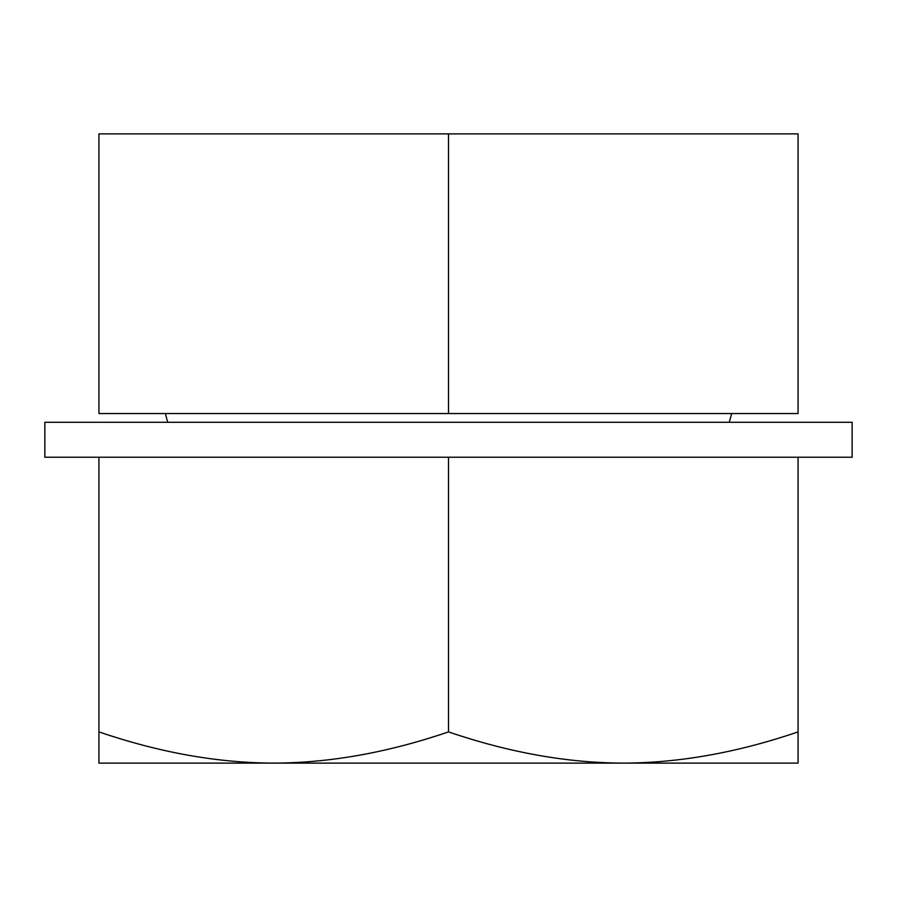 <?xml version="1.0" encoding="UTF-8"?>
<svg xmlns="http://www.w3.org/2000/svg" width="897" height="897" viewBox="0 0 897 897"><rect width="100%" height="100%" fill="white"/><g stroke="black" fill="none" stroke-linecap="round" stroke-linejoin="round"><path stroke-width="1.35" d="M729.306 422.285L731.649 413.539M167.694 422.285L165.351 413.539M448.5 413.539L98.928 413.539L98.928 133.888L448.5 133.888L448.5 413.539L798.072 413.539L798.072 133.888L448.5 133.888M273.72 763.112L98.928 763.112L98.928 731.896C159.419 752.549 217.679 762.955 273.72 763.112L623.28 763.112C567.252 762.955 508.991 752.549 448.5 731.896C387.997 752.549 329.737 762.966 273.72 763.112M798.072 763.112L623.28 763.112C679.298 762.966 737.569 752.549 798.072 731.896L798.072 763.112M798.072 457.235L852.15 457.235L852.15 422.285L44.85 422.285L44.85 457.235L798.072 457.235L798.072 731.896M448.5 457.235L448.5 731.896M98.928 457.235L98.928 731.896"/></g></svg>
